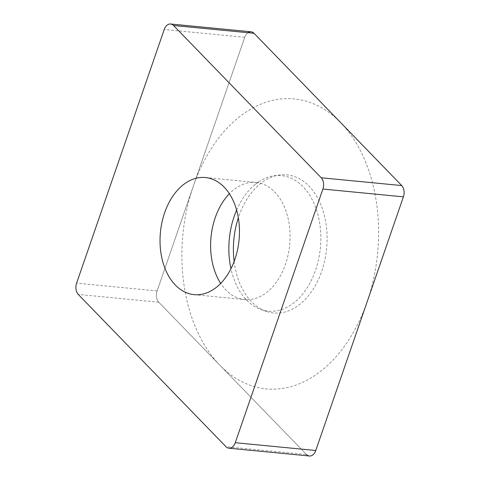 <?xml version="1.0" encoding="UTF-8"?>
<svg xmlns="http://www.w3.org/2000/svg" width="480" height="480" viewBox="0 0 480 480"><rect width="100%" height="100%" fill="white"/><g stroke="black" fill="none" stroke-linecap="round" stroke-linejoin="round"><path stroke-width="0.36" stroke-dasharray="2.4 1.8" d="M247.944 32.706A9.174 6.162 95.5 0 0 244.734 37.296L157.104 290.952A9.174 6.162 95.5 0 0 158.772 302.232L306.48 454.506L158.772 302.232A9.174 6.162 95.5 0 1 157.104 290.952L244.734 37.296A9.174 6.162 95.5 0 1 251.1 31.8M309.402 456A9.174 6.162 95.5 0 1 306.48 454.506L225.978 446.706M234.126 261.48A69.384 46.608 -84.5 0 0 266.226 311.352A69.384 46.608 -84.5 0 0 317.226 282.024A69.384 46.608 -84.5 0 0 322.182 208.23A69.384 46.608 -84.5 0 0 279.444 175.014A69.384 46.608 -84.5 0 0 243.27 205.782A69.384 46.608 -84.5 0 0 238.362 217.794M244.398 297.648L247.062 300.186L244.674 299.562A58.83 39.516 95.5 0 0 281.7 273.324A58.83 39.516 -84.5 0 0 256.026 182.448L258.486 182.292L255.39 184.266A68.088 45.738 -84.5 0 1 274.044 175.776A68.088 45.738 -84.5 0 1 315.984 208.374A68.088 45.738 -84.5 0 1 311.124 280.788A68.088 45.738 95.5 0 1 261.078 309.57A68.088 45.738 95.5 0 1 244.398 297.648A68.088 45.738 95.5 0 1 230.958 268.722M236.64 210.078A68.088 45.738 95.5 0 1 238.548 205.968A68.088 45.738 -84.5 0 1 255.39 184.266M202.626 163.878A145.644 97.83 95.5 0 1 340.698 122.658A145.644 97.83 95.5 0 1 357.87 323.922A145.644 97.83 95.5 0 1 219.798 365.148A145.644 97.83 95.5 0 1 202.626 163.878M158.772 302.232L78.27 294.426M157.104 290.952L76.602 283.152M244.734 37.296L164.238 29.496M205.428 177.54L256.026 182.448A58.83 39.516 -84.5 0 0 229.392 193.716M194.076 294.654L244.674 299.562A58.83 39.516 95.5 0 1 220.704 283.386M274.044 175.776L279.444 175.014M261.078 309.57L266.226 311.352"/><path stroke-width="0.72" d="M306.48 454.506A9.174 6.162 95.5 0 0 315.762 450.504L403.398 196.848L315.762 450.504A9.174 6.162 95.5 0 1 309.402 456L228.9 448.2A9.174 6.162 -84.5 0 0 235.266 442.704L322.896 189.048A9.174 6.162 -84.5 0 0 321.228 177.768L173.52 25.494A9.174 6.162 -84.5 0 0 170.598 24A9.174 6.162 -84.5 0 0 164.238 29.496L76.602 283.152A9.174 6.162 -84.5 0 0 78.27 294.426L225.978 446.706A9.174 6.162 -84.5 0 0 228.9 448.2M403.398 196.848A9.174 6.162 95.5 0 0 401.73 185.574L254.022 33.294L401.73 185.574A9.174 6.162 95.5 0 1 403.398 196.848L322.896 189.048M170.598 24L251.1 31.8A9.174 6.162 95.5 0 1 254.022 33.294L173.52 25.494M238.362 217.794A69.384 46.608 -84.5 0 0 234.126 261.48M231.102 268.422A58.83 39.516 -84.5 0 0 205.428 177.54A58.83 39.516 -84.5 0 0 168.396 203.772A58.83 39.516 -84.5 0 0 194.076 294.654A58.83 39.516 -84.5 0 0 231.102 268.422M230.958 268.722A68.088 45.738 95.5 0 1 236.64 210.078M247.944 32.706A9.174 6.162 95.5 0 1 254.022 33.294M401.73 185.574L321.228 177.768M315.762 450.504L235.266 442.704M229.392 193.716A58.83 39.516 -84.5 0 0 218.994 208.68A58.83 39.516 95.5 0 0 220.704 283.386"/></g></svg>
